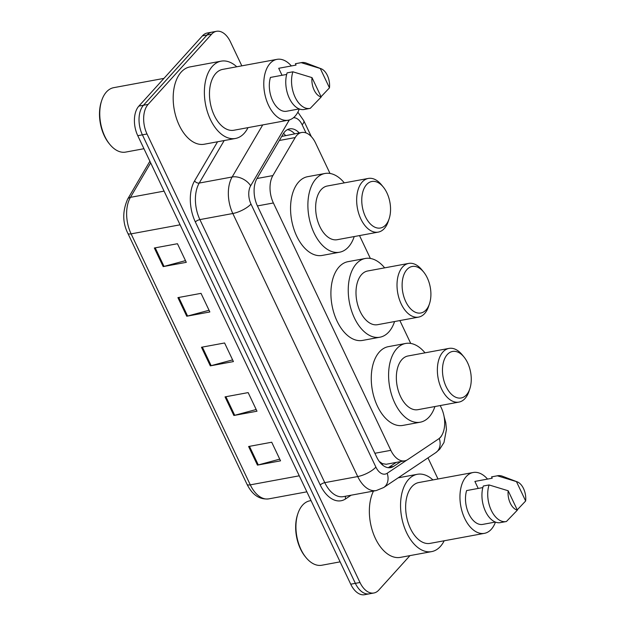<?xml version="1.0" encoding="UTF-8"?>
<svg xmlns="http://www.w3.org/2000/svg" width="626" height="626" viewBox="0 0 626 626"><rect width="100%" height="100%" fill="white"/><g stroke="black" fill="none" stroke-linecap="round" stroke-linejoin="round"><path stroke-width="0.94" d="M330.012 173.457L315.559 143.01A21.84 12.896 79.5 0 0 301.662 132.501A21.84 12.896 79.5 0 0 295.206 137.564L272.881 175.577A21.84 12.896 79.5 0 0 273.382 202.973L390.835 450.329A21.84 12.896 79.5 0 0 404.732 460.838A21.84 12.896 79.5 0 0 407.745 459.594L438.372 439.076A21.84 12.896 79.5 0 0 440.235 437.457A21.84 12.896 79.5 0 0 441.322 407.87L440.219 405.554M379.231 461.432L382.392 463.639L386.179 464.265L404.732 460.838M301.662 132.501L281.716 136.429M410.726 343.424L399.865 320.567M370.365 258.444L359.512 235.579M409.96 555.614L378.746 590.122A21.84 12.896 -100.5 0 1 373.871 592.994A21.84 12.896 -100.5 0 1 359.981 582.493L147.016 133.987A21.84 12.896 -100.5 0 1 148.104 104.401L211.643 34.164A21.84 12.896 -100.5 0 1 216.51 31.3A21.84 12.896 -100.5 0 1 230.407 41.801L241.824 65.847M427.973 457.872L437.997 478.992M216.51 31.3L207.269 33.006A21.84 12.896 -100.5 0 0 202.401 35.878L138.862 106.107A21.84 12.896 -100.5 0 0 137.767 135.693L350.732 584.199A21.84 12.896 -100.5 0 0 364.629 594.7L369.254 593.847A21.84 12.896 -100.5 0 1 355.357 583.346L142.392 134.84A21.84 12.896 -100.5 0 1 143.479 105.254L207.018 35.025A21.84 12.896 -100.5 0 1 211.885 32.153A21.84 12.896 -100.5 0 0 207.018 35.025L143.479 105.254A21.84 12.896 -100.5 0 0 142.392 134.84L355.357 583.346A21.84 12.896 -100.5 0 0 369.254 593.847L373.871 592.994M299.267 132.947A21.84 12.896 79.5 0 0 289.642 128.87A21.84 12.896 79.5 0 0 283.187 133.925L256.957 178.598A21.84 12.896 79.5 0 0 257.458 205.993L376.711 457.129A21.84 12.896 79.5 0 0 390.601 467.63A21.84 12.896 79.5 0 0 393.613 466.386L400.828 461.558M287.397 129.66A21.84 12.896 -100.5 0 1 294.65 133.8M396.203 462.411L388.989 467.239A21.84 12.896 -100.5 0 1 388.23 467.7M154.348 247.998L177.455 243.725L186.29 262.333L163.183 266.606L154.348 247.998M225.039 396.876L248.146 392.604L256.989 411.212L233.881 415.484L225.039 396.876M248.608 446.502L271.715 442.23L280.55 460.838L257.442 465.11L248.608 446.502M177.909 297.624L201.024 293.351L209.859 311.959L186.751 316.232L177.909 297.624M201.478 347.25L224.585 342.978L233.42 361.585L210.313 365.858L201.478 347.25M232.614 359.887L211.158 365.662A5.822 1.933 154.6 0 1 210.313 365.858M209.053 310.261L187.589 316.036A5.822 1.933 154.6 0 1 186.751 316.232M279.744 459.14L258.288 464.922A5.822 1.933 154.6 0 1 257.442 465.11M256.183 409.514L234.719 415.288A5.822 1.933 154.6 0 1 233.881 415.484M185.484 260.635L164.028 266.41A5.822 1.933 154.6 0 1 163.183 266.606M340.121 561.851L321.819 565.239A32.763 19.351 -100.5 0 1 305.997 557.547A32.763 19.351 -100.5 0 1 297.882 513.641A32.763 19.351 -100.5 0 1 302.608 505.104A32.763 19.351 -100.5 0 1 309.917 500.808L311.036 500.597M444.186 540.778A39.313 23.217 -100.5 0 1 440.383 546.451A39.313 23.217 -100.5 0 1 431.619 551.616A39.313 23.217 -100.5 0 1 403.66 525.214A39.313 23.217 -100.5 0 1 408.567 479.453A39.313 23.217 -100.5 0 1 417.331 474.297A39.313 23.217 -100.5 0 1 432.942 479.923M495.456 522.1A30.94 18.271 -100.5 0 1 491.3 529.283A30.94 18.271 -100.5 0 1 484.407 533.344A30.94 18.271 -100.5 0 1 462.395 512.569A30.94 18.271 -100.5 0 1 466.26 476.558A30.94 18.271 -100.5 0 1 473.162 472.497A30.94 18.271 -100.5 0 1 487.544 479.093M484.407 533.344L430.101 543.376A30.94 18.271 -100.5 0 1 408.089 522.6A30.94 18.271 -100.5 0 1 411.955 486.59A30.94 18.271 -100.5 0 1 418.857 482.529L473.162 472.497M482.849 487.576L466.613 490.573A21.84 12.896 -100.5 0 0 468.851 513.891A21.84 12.896 -100.5 0 0 482.677 524.408L495.369 522.061M517.373 510.135A14.562 8.6 -100.5 0 1 508.171 490.761L517.373 510.135L506.426 521.497A23.295 13.756 -100.5 0 1 506.121 521.56A23.295 13.756 -100.5 0 1 491.191 510.127A23.295 13.756 -100.5 0 1 489.078 484.947L483.295 486.019A23.295 13.756 -100.5 0 0 485.416 511.199A23.295 13.756 -100.5 0 0 500.346 522.624A23.295 13.756 -100.5 0 0 500.651 522.561M508.171 490.761L489.078 484.947M478.209 488.429L474.884 481.425L492.216 478.225L491.574 476.871A23.295 13.756 -100.5 0 1 491.88 476.809L497.654 475.737A23.295 13.756 -100.5 0 1 502.475 476.245L517.279 481.871A14.562 8.6 -100.5 0 1 525.644 500.988L516.45 481.613A14.562 8.6 -100.5 0 1 517.279 481.871M431.619 551.616L400.421 557.375A39.313 23.217 -100.5 0 1 374.074 535.433A39.313 23.217 -100.5 0 1 373.479 491.074M305.997 557.547L305.277 556.67A31.308 18.49 -100.5 0 1 297.53 514.713L297.882 513.641M491.574 476.871L497.349 475.807A23.295 13.756 -100.5 0 1 497.654 475.737M497.349 475.807L516.45 481.613M525.644 500.988L517.24 509.861M406.939 269.571A23.663 13.975 -100.5 0 1 423.638 272.02A23.663 13.975 -100.5 0 1 429.499 303.727A23.663 13.975 -100.5 0 1 426.087 309.893A23.663 13.975 -100.5 0 1 405.758 301.622A23.663 13.975 -100.5 0 1 406.939 269.571M429.499 303.727L428.607 306.411A27.301 16.127 -100.5 0 1 424.671 313.524A27.301 16.127 -100.5 0 1 418.583 317.108A27.301 16.127 -100.5 0 1 399.169 298.782A27.301 16.127 -100.5 0 1 402.581 267.005A27.301 16.127 -100.5 0 1 408.661 263.421A27.301 16.127 -100.5 0 1 421.846 269.822L423.638 272.02M408.661 263.421L367.642 270.995A27.301 16.127 79.5 0 0 361.562 274.579A27.301 16.127 79.5 0 0 358.15 306.357A27.301 16.127 79.5 0 0 377.564 324.691L418.583 317.108M394.576 321.545A40.041 23.647 -100.5 0 1 388.809 331.96A40.041 23.647 -100.5 0 1 379.88 337.218A40.041 23.647 -100.5 0 1 351.405 310.332A40.041 23.647 -100.5 0 1 356.405 263.726A40.041 23.647 -100.5 0 1 365.334 258.468A40.041 23.647 -100.5 0 1 384.654 267.85M379.88 337.218L362.548 340.419A40.041 23.647 -100.5 0 1 334.073 313.532A40.041 23.647 -100.5 0 1 339.073 266.926A40.041 23.647 -100.5 0 1 348.001 261.668L365.334 258.468M447.293 354.559A23.663 13.975 -100.5 0 1 463.991 357A23.663 13.975 -100.5 0 1 469.852 388.715A23.663 13.975 -100.5 0 1 466.44 394.873A23.663 13.975 -100.5 0 1 446.111 386.602A23.663 13.975 -100.5 0 1 447.293 354.559M469.852 388.715L468.96 391.399A27.301 16.127 -100.5 0 1 465.024 398.512A27.301 16.127 -100.5 0 1 458.936 402.095A27.301 16.127 -100.5 0 1 439.522 383.761A27.301 16.127 -100.5 0 1 442.934 351.984A27.301 16.127 -100.5 0 1 449.014 348.4A27.301 16.127 -100.5 0 1 462.199 354.809L463.991 357M449.014 348.4L407.995 355.983A27.301 16.127 79.5 0 0 401.915 359.567A27.301 16.127 79.5 0 0 398.504 391.344A27.301 16.127 79.5 0 0 417.918 409.678L458.936 402.095M434.929 406.532A40.041 23.647 -100.5 0 1 429.162 416.947A40.041 23.647 -100.5 0 1 420.234 422.206A40.041 23.647 -100.5 0 1 391.759 395.319A40.041 23.647 -100.5 0 1 396.759 348.713A40.041 23.647 -100.5 0 1 405.687 343.455A40.041 23.647 -100.5 0 1 425.015 352.837M420.234 422.206L402.901 425.406A40.041 23.647 -100.5 0 1 374.426 398.519A40.041 23.647 -100.5 0 1 379.426 351.914A40.041 23.647 -100.5 0 1 388.355 346.655L405.687 343.455M366.586 184.584A23.663 13.975 -100.5 0 1 383.284 187.033A23.663 13.975 -100.5 0 1 389.145 218.74A23.663 13.975 -100.5 0 1 385.733 224.906A23.663 13.975 -100.5 0 1 365.404 216.635A23.663 13.975 -100.5 0 1 366.586 184.584M389.145 218.74L388.253 221.424A27.301 16.127 -100.5 0 1 384.317 228.537A27.301 16.127 -100.5 0 1 378.229 232.121A27.301 16.127 -100.5 0 1 358.815 213.795A27.301 16.127 -100.5 0 1 362.219 182.017A27.301 16.127 -100.5 0 1 368.307 178.433A27.301 16.127 -100.5 0 1 381.492 184.842L383.284 187.033M368.307 178.433L327.288 186.008A27.301 16.127 79.5 0 0 321.208 189.592A27.301 16.127 79.5 0 0 317.797 221.369A27.301 16.127 79.5 0 0 337.211 239.703L378.229 232.121M354.222 236.558A40.041 23.647 -100.5 0 1 348.455 246.973A40.041 23.647 -100.5 0 1 339.527 252.231A40.041 23.647 -100.5 0 1 311.052 225.344A40.041 23.647 -100.5 0 1 316.052 178.739A40.041 23.647 -100.5 0 1 324.972 173.48A40.041 23.647 -100.5 0 1 344.3 182.87M339.527 252.231L322.194 255.431A40.041 23.647 -100.5 0 1 293.719 228.545A40.041 23.647 -100.5 0 1 298.719 181.939A40.041 23.647 -100.5 0 1 307.648 176.681L324.972 173.48M143.949 148.714L125.646 152.095A32.763 19.351 -100.5 0 1 109.824 144.403A32.763 19.351 -100.5 0 1 101.709 100.496A32.763 19.351 -100.5 0 1 106.436 91.967A32.763 19.351 -100.5 0 1 113.736 87.663L163.942 78.383M248.006 127.634A39.313 23.217 -100.5 0 1 244.21 133.307A39.313 23.217 -100.5 0 1 235.446 138.471A39.313 23.217 -100.5 0 1 207.488 112.07A39.313 23.217 -100.5 0 1 212.394 66.309A39.313 23.217 -100.5 0 1 221.158 61.152A39.313 23.217 -100.5 0 1 236.761 66.779M235.446 138.471L204.248 144.23A39.313 23.217 -100.5 0 1 176.289 117.837A39.313 23.217 -100.5 0 1 181.196 72.076A39.313 23.217 -100.5 0 1 189.96 66.919L221.158 61.152M299.283 108.955A30.94 18.271 -100.5 0 1 295.128 116.139A30.94 18.271 -100.5 0 1 288.226 120.2A30.94 18.271 -100.5 0 1 266.222 99.424A30.94 18.271 -100.5 0 1 270.088 63.414A30.94 18.271 -100.5 0 1 276.982 59.353A30.94 18.271 -100.5 0 1 291.364 65.949M288.226 120.2L233.921 130.239A30.94 18.271 -100.5 0 1 211.917 109.464A30.94 18.271 -100.5 0 1 215.782 73.445A30.94 18.271 -100.5 0 1 222.676 69.384L276.982 59.353M286.669 74.431L270.44 77.428A21.84 12.896 -100.5 0 0 272.678 100.755A21.84 12.896 -100.5 0 0 286.505 111.264L299.197 108.924M321.201 96.991A14.562 8.6 -100.5 0 1 311.998 77.616L321.201 96.991L310.253 108.353A23.295 13.756 -100.5 0 1 309.948 108.415A23.295 13.756 -100.5 0 1 295.018 96.983A23.295 13.756 -100.5 0 1 292.898 71.802L287.123 72.874A23.295 13.756 -100.5 0 0 289.243 98.055A23.295 13.756 -100.5 0 0 304.173 109.48A23.295 13.756 -100.5 0 0 304.479 109.417M311.998 77.616L292.898 71.802M282.036 75.292L278.711 68.289L296.043 65.081L295.394 63.727A23.295 13.756 -100.5 0 1 295.707 63.664L301.482 62.6A23.295 13.756 -100.5 0 1 306.302 63.101L321.099 68.727A14.562 8.6 -100.5 0 1 329.472 87.843L320.269 68.477A14.562 8.6 -100.5 0 1 321.099 68.727M109.824 144.403L109.104 143.526A31.308 18.49 -100.5 0 1 101.357 101.576L101.709 100.496M295.394 63.727L301.176 62.663A23.295 13.756 -100.5 0 1 301.482 62.6M301.176 62.663L320.269 68.477M329.472 87.843L321.068 96.717M283.539 133.354A21.84 14.562 30.4 0 1 285.519 135.482M382.392 463.639A21.84 17.082 56.2 0 1 382.549 465.04M374.88 453.279L390.835 450.329M257.427 205.923L273.382 202.973M257.012 178.504L272.881 175.577M279.329 140.49L295.206 137.564M439.327 438.341A14.562 8.6 79.5 0 0 440.477 437.324A14.562 8.6 79.5 0 0 442.081 434.812M289.509 119.887A14.562 8.6 79.5 0 0 288.602 121.17L250.658 185.797A14.562 8.6 79.5 0 0 250.995 204.06L375.897 467.106A14.562 8.6 79.5 0 0 387.165 473.279L406.743 460.173M287.968 120.247A14.562 9.703 30.4 0 1 288.602 121.17M351.116 495.205L345.607 498.891A32.763 19.351 -100.5 0 1 320.246 485.009L195.343 221.956A32.763 19.351 -100.5 0 1 194.6 180.867L217.551 141.773M359.981 582.493L350.732 584.199M211.643 34.164L202.401 35.878M148.104 104.401L138.862 106.107M147.016 133.987L137.767 135.693M376.249 490.565A29.125 17.199 -100.5 0 1 357.72 476.558L324.792 482.646A29.125 17.199 79.5 0 0 343.322 496.645L376.249 490.565L383.715 487.513L435.782 452.637A14.562 11.385 56.2 0 0 439.241 438.419M375.897 467.106A14.562 4.836 154.6 0 1 357.72 476.558L232.817 213.513A29.125 17.199 -100.5 0 1 232.152 176.986L199.224 183.066A29.125 17.199 79.5 0 0 199.89 219.601L324.792 482.646A3.639 1.205 -25.4 0 0 320.246 485.009M250.658 185.797A14.562 9.703 30.4 0 0 232.152 176.986L262.724 124.918M224.186 140.553L199.224 183.066A3.639 2.426 -149.6 0 1 194.6 180.867M250.995 204.06A14.562 4.836 154.6 0 1 232.817 213.513L199.89 219.601A3.639 1.205 -25.4 0 0 195.343 221.956M306.02 132.915L302.17 124.801A14.562 8.6 79.5 0 0 293.453 117.727M345.701 496.207A3.639 2.848 -123.8 0 0 345.607 498.891M387.165 473.279A14.562 11.385 56.2 0 1 383.715 487.513M311.341 136.632L303.767 120.693A14.562 4.836 154.6 0 1 302.17 124.801M388.989 467.239L393.613 466.386M299.267 475.807L250.29 484.853A7.277 2.418 154.6 0 1 247.027 484.321L127.845 233.326A7.277 2.418 -25.4 0 0 131.108 233.866L250.29 484.853A29.125 17.199 79.5 0 0 268.82 498.859C259.649 499.845 252.388 495.002 247.027 484.321M127.845 233.326C122.477 222.559 122.406 211.158 127.641 199.123A7.277 4.851 30.4 0 1 130.451 197.339A29.125 17.199 79.5 0 0 131.108 233.866L180.085 224.812M150.678 162.877L130.451 197.339L164.09 191.118M202.339 347.086L211.158 365.662M225.9 396.72L234.719 415.288M249.469 446.346L258.288 464.922M178.77 297.46L187.589 316.036M155.209 247.833L164.028 266.41M435.782 452.637L439.718 449.225L443.983 442.512L446.448 429.514L445.798 422.816L444.092 416.572M303.767 120.693L297.874 112.156M127.641 199.123L149.896 161.226M268.82 498.859L306.873 491.825M417.331 474.297L398.159 477.834M506.121 521.56L500.346 522.624M309.948 108.415L304.173 109.48"/></g></svg>
